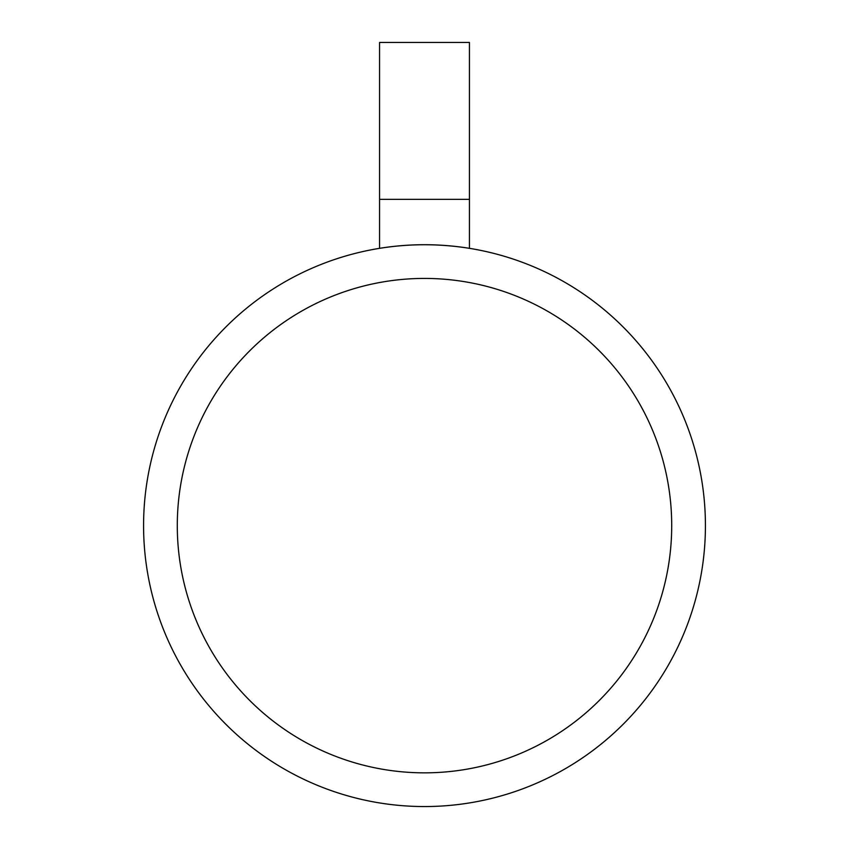 <?xml version="1.0" encoding="UTF-8"?>
<svg xmlns="http://www.w3.org/2000/svg" width="849" height="849" viewBox="0 0 849 849"><rect width="100%" height="100%" fill="white"/><g stroke="black" fill="none" stroke-linecap="round" stroke-linejoin="round"><path stroke-width="1.27" d="M469.444 199.345L469.444 248.333C439.485 243.546 409.515 243.546 379.556 248.333L379.556 42.45L469.444 42.45L469.444 199.345L379.556 199.345M671.708 525.627A247.208 247.208 0 0 1 300.896 739.723A247.208 247.208 0 0 1 300.896 311.541A247.208 247.208 0 0 1 671.708 525.627M705.423 525.627A280.923 280.923 0 0 0 424.5 244.714A280.923 280.923 0 0 0 143.577 525.627A280.923 280.923 0 0 0 424.5 806.55A280.923 280.923 0 0 0 705.423 525.627"/></g></svg>
